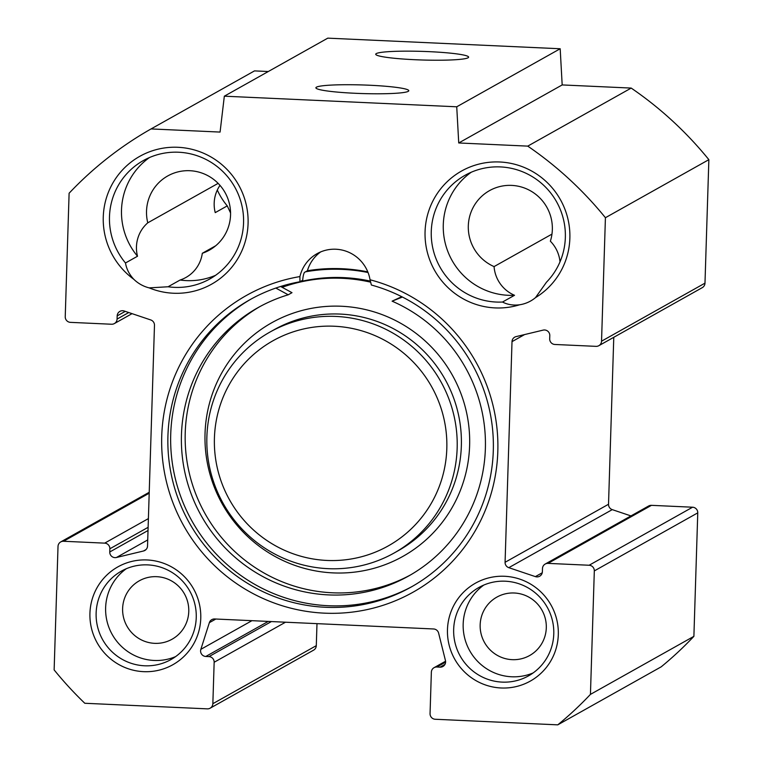 <?xml version="1.0" encoding="UTF-8"?>
<svg xmlns="http://www.w3.org/2000/svg" width="763" height="763" viewBox="0 0 763 763"><rect width="100%" height="100%" fill="white"/><g stroke="black" fill="none" stroke-linecap="round" stroke-linejoin="round"><path stroke-width="1.14" d="M149.491 157.531A67.888 66.81 -119.3 0 0 137.512 256.234L125.485 262.977A67.888 66.81 60.7 0 1 143.301 160.592A67.888 66.81 60.7 0 1 234.785 187.097A67.888 66.81 60.7 0 1 209.739 279A67.888 66.81 60.7 0 1 168.089 286.764L180.106 280.021A67.888 66.81 -119.3 0 0 215.567 275.309M125.485 262.977C126.505 269.005 129.281 274.442 133.811 279.296A73.315 72.161 -119.3 0 1 140.211 156.091A73.315 72.161 -119.3 0 1 247.946 216.253A73.315 72.161 -119.3 0 1 149.186 287.88L168.089 286.764M527.748 146.124A362.063 356.34 60.7 0 1 605.421 217.713L601.54 341.195A5.427 5.341 60.7 0 1 596.008 346.354L554.892 344.475A5.427 5.341 60.7 0 1 549.694 338.82L549.799 335.634A5.427 5.341 -119.3 0 0 543.122 330.121L516.065 336.617A5.427 5.341 -119.3 0 0 512.011 341.643L505.077 562.293A5.427 5.341 -119.3 0 0 508.807 567.672L535.378 576.618A5.427 5.341 -119.3 0 0 542.379 571.725L542.483 568.54A5.427 5.341 60.7 0 1 548.015 563.38L589.131 565.249A5.427 5.341 60.7 0 1 594.32 570.905L590.438 694.387A362.063 356.34 60.7 0 1 557.772 724.85L435.253 719.261A5.427 5.341 60.7 0 1 430.055 713.605L431.362 672.174A5.427 5.341 60.7 0 1 436.894 667.005L440.06 667.158A5.427 5.341 -119.3 0 0 445.439 660.5L438.62 633.128A5.427 5.341 -119.3 0 0 433.584 628.97L214.641 618.974A5.427 5.341 -119.3 0 0 209.358 622.665L200.85 649.332A5.427 5.341 -119.3 0 0 205.791 656.466L208.957 656.609A5.427 5.341 60.7 0 1 214.155 662.255L212.848 703.696A5.427 5.341 60.7 0 1 207.317 708.856L84.798 703.267A362.063 356.34 60.7 0 1 54.135 669.904L58.017 546.422A5.427 5.341 60.7 0 1 63.548 541.263L104.665 543.142A5.427 5.341 60.7 0 1 109.853 548.788L109.758 551.983A5.427 5.341 -119.3 0 0 116.434 557.495L143.492 551A5.427 5.341 -119.3 0 0 147.536 545.974L154.479 325.324A5.427 5.341 -119.3 0 0 150.75 319.945L124.178 310.999A5.427 5.341 -119.3 0 0 117.178 315.882L117.073 319.077A5.427 5.341 60.7 0 1 111.541 324.237L70.425 322.358A5.427 5.341 60.7 0 1 65.237 316.712L69.109 193.23A362.063 356.34 60.7 0 1 151.055 128.928L220.078 132.075L224.332 96.186L456.732 106.791L458.735 142.967L527.748 146.124L631.192 88.079L562.178 84.931L560.185 48.756L327.775 38.15L224.332 96.186M200.764 618.345A56.119 55.232 -119.3 0 0 119.152 566.184A56.119 55.232 -119.3 0 0 116.119 662.913A56.119 55.232 -119.3 0 0 200.764 618.345M299.926 276.578A36.204 35.632 60.7 0 1 317.046 253.688A36.204 35.632 60.7 0 1 370.036 279.773L371.371 285.019A164.741 162.137 60.7 0 1 491.954 423.866A164.741 162.137 60.7 0 1 411.219 587.005A164.741 162.137 60.7 0 1 189.214 522.674A164.741 162.137 60.7 0 1 250.006 299.668A164.741 162.137 60.7 0 1 299.916 281.757L299.926 276.578A170.168 167.478 -119.3 0 0 187.507 532.183A170.168 167.478 -119.3 0 0 466.088 544.896A170.168 167.478 -119.3 0 0 370.036 279.773M149.186 287.88A33.486 32.962 60.7 0 1 133.811 279.296M535.502 297.627A73.315 72.161 -119.3 0 0 536.856 174.202A73.315 72.161 -119.3 0 0 425.659 224.36A73.315 72.161 -119.3 0 0 519.641 304.78A33.486 32.962 60.7 0 0 530.6 301.013A33.486 32.962 60.7 0 0 535.502 297.627L546.48 282.196A67.888 66.81 60.7 0 0 551.306 193.764A67.888 66.81 60.7 0 0 465.087 175.28A67.888 66.81 60.7 0 0 434.042 252.963A67.888 66.81 60.7 0 0 502.502 302.034C507.548 304.647 513.251 305.572 519.641 304.78M558.306 634.663A56.119 55.232 -119.3 0 0 476.694 582.503A56.119 55.232 -119.3 0 0 473.651 679.232A56.119 55.232 -119.3 0 0 558.306 634.663M553.776 633.948A50.692 49.891 60.7 0 1 528.53 675.865A50.692 49.891 60.7 0 1 460.213 656.075A50.692 49.891 60.7 0 1 478.926 587.453A50.692 49.891 60.7 0 1 529.57 588.759A50.692 49.891 60.7 0 1 553.776 633.948M483.828 585.049A50.692 49.891 -119.3 0 0 469.722 650.744A50.692 49.891 -119.3 0 0 533.127 672.937M196.244 617.629A50.692 49.891 60.7 0 1 170.988 659.547A50.692 49.891 60.7 0 1 102.681 639.756A50.692 49.891 60.7 0 1 121.384 571.134A50.692 49.891 60.7 0 1 172.028 572.441A50.692 49.891 60.7 0 1 196.244 617.629M126.286 568.731A50.692 49.891 -119.3 0 0 112.18 634.425A50.692 49.891 -119.3 0 0 175.595 656.619M598.841 345.687L702.284 287.641A5.427 5.341 -119.3 0 0 704.983 283.149L708.865 159.667A362.063 356.34 -119.3 0 0 631.192 88.079M630.953 515.922L612.25 509.627A5.427 5.341 60.7 0 1 608.521 504.257L613.776 337.303M557.772 724.85L661.216 666.814A362.063 356.34 -119.3 0 0 693.891 636.342L697.764 512.86A5.427 5.341 -119.3 0 0 692.575 507.214L651.459 505.335A5.427 5.341 -119.3 0 0 648.626 506.003L545.183 564.048M210.149 708.188L313.593 650.152A5.427 5.341 -119.3 0 0 316.292 645.66L316.988 623.648M268.299 71.522L254.499 70.892L151.055 128.928M217.312 190.044A67.888 66.81 -119.3 0 0 227.26 205.886L215.233 212.629A33.486 32.962 60.7 0 1 219.992 185.371M230.569 213.001L227.26 205.886M367.795 271.876A171.98 169.262 -119.3 0 0 307.413 270.741L304.342 272.467L303.56 274.537A36.204 35.632 -119.3 0 0 302.711 280.193L299.916 281.757M320.651 251.924A36.204 35.632 -119.3 0 0 307.413 270.741M281.852 287.165A162.023 159.467 60.7 0 1 299.201 281.89M300.04 281.69A162.023 159.467 60.7 0 1 370.465 281.137M368.052 272.525A171.074 168.375 -119.3 0 0 305.486 271.828M251.409 298.886A164.741 162.137 -119.3 0 0 192.009 521.1A164.741 162.137 -119.3 0 0 412.621 586.213M546.298 627.835A33.486 32.962 -119.3 0 0 530.304 597.982A33.486 32.962 -119.3 0 0 496.847 597.124A33.486 32.962 -119.3 0 0 484.486 642.456A33.486 32.962 -119.3 0 0 529.617 655.541A33.486 32.962 -119.3 0 0 546.298 627.835M188.766 611.516A33.486 32.962 -119.3 0 0 172.762 581.664A33.486 32.962 -119.3 0 0 139.305 580.805A33.486 32.962 -119.3 0 0 126.944 626.137A33.486 32.962 -119.3 0 0 172.076 639.222A33.486 32.962 -119.3 0 0 188.766 611.516M180.106 280.021A33.486 32.962 -119.3 0 0 185.914 277.474A33.486 32.962 -119.3 0 0 202.309 253.278A42.547 41.87 -119.3 0 0 209.358 250.15A42.547 41.87 -119.3 0 0 225.056 192.562A42.547 41.87 -119.3 0 0 167.726 175.948A42.547 41.87 -119.3 0 0 147.774 222.825A33.486 32.962 -119.3 0 0 137.512 256.234M471.276 172.219A67.888 66.81 -119.3 0 0 447.137 249.558A67.888 66.81 -119.3 0 0 514.529 295.291L502.502 302.034M560.004 261.843A33.486 32.962 -119.3 0 0 550.361 241.203A42.547 41.87 -119.3 0 0 536.799 195.175A42.547 41.87 -119.3 0 0 489.512 190.636A42.547 41.87 -119.3 0 0 468.368 229.72A42.547 41.87 -119.3 0 0 494.071 266.592A33.486 32.962 -119.3 0 0 514.529 295.291M147.774 222.825L218.132 183.358M202.309 253.278L215.7 245.762M494.071 266.592L551.964 234.117M316.454 87.163A46.467 4.301 1.8 0 0 316.082 88.203A46.467 4.301 1.8 0 0 362.206 93.553A46.467 4.301 1.8 0 0 408.577 91.112A46.467 4.301 1.8 0 0 368.157 85.17A46.467 4.301 1.8 0 0 316.454 87.163M456.732 106.791L560.185 48.756M376.283 53.591A46.467 4.301 1.8 0 0 375.911 54.631A46.467 4.301 1.8 0 0 422.034 59.991A46.467 4.301 1.8 0 0 468.406 57.54A46.467 4.301 1.8 0 0 427.986 51.598A46.467 4.301 1.8 0 0 376.283 53.591M458.735 142.967L562.178 84.931M590.438 694.387L693.891 636.342M605.421 217.713L708.865 159.667M326.936 560.443A117.674 115.814 60.7 0 1 231.828 380.193A117.674 115.814 60.7 0 1 433.088 389.378A117.674 115.814 60.7 0 1 326.936 560.443M328.052 568.664A126.725 124.722 -119.3 0 0 394.023 553.07A126.725 124.722 -119.3 0 0 440.785 381.529A126.725 124.722 -119.3 0 0 270.007 332.039A126.725 124.722 -119.3 0 0 210.502 471.286A126.725 124.722 -119.3 0 0 328.052 568.664M282.119 287.317A162.023 159.467 60.7 0 1 370.761 282.196M275.825 288.061L288.214 294.795A153.878 151.446 -119.3 0 0 258.123 307.575A153.878 151.446 -119.3 0 0 201.337 515.874A153.878 151.446 -119.3 0 0 408.701 575.97A153.878 151.446 -119.3 0 0 485.163 434.519A153.878 151.446 -119.3 0 0 392.096 301.166L402.416 297.045M401.739 296.702L392.096 301.166M288.214 294.795L291.991 292.677L280.603 286.487M410.58 574.892A153.878 151.446 60.7 0 1 205.113 513.757A153.878 151.446 60.7 0 1 260.011 306.526M117.073 319.077L128.737 312.534M117.178 315.882L125.246 311.361M143.492 551L145.991 549.589M116.434 557.495L147.726 539.927M109.758 551.983L148.022 530.514M109.853 548.788L148.127 527.319M104.665 543.142L148.403 518.602M63.548 541.263L149.195 493.213M212.848 703.696L316.292 645.66M214.155 662.255L285.524 622.207M208.957 656.609L271.409 621.568M205.791 656.466L268.242 621.425M200.85 649.332L251.933 620.681M209.358 622.665L215.834 619.031M440.06 667.158L444.934 664.42M436.894 667.005L445.592 662.131M594.32 570.905L697.764 512.86M589.131 565.249L692.575 507.214M548.015 563.38L651.459 505.335M535.378 576.618L542.245 572.765M508.807 567.672L612.25 509.627M505.077 562.293L608.521 504.257M512.011 341.643L524.62 334.566M601.54 341.195L704.983 283.149M270.007 332.039L274.203 329.683A126.725 124.722 60.7 0 1 444.982 379.173A126.725 124.722 60.7 0 1 398.21 550.714L394.023 553.07M333.135 572.899A133.964 131.846 60.7 0 1 224.856 367.68A133.964 131.846 60.7 0 1 453.985 378.143A133.964 131.846 60.7 0 1 333.135 572.899M114.374 323.569L132.047 313.65M60.716 541.93L149.224 492.278M434.061 667.682L445.563 661.225"/></g></svg>
